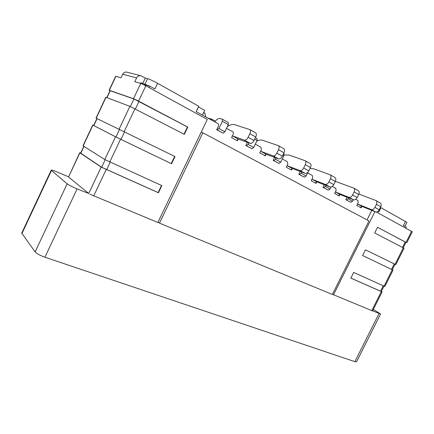 <?xml version="1.0" encoding="UTF-8"?>
<svg xmlns="http://www.w3.org/2000/svg" width="434" height="434" viewBox="0 0 434 434"><rect width="100%" height="100%" fill="white"/><g stroke="black" fill="none" stroke-linecap="round" stroke-linejoin="round"><path stroke-width="0.65" d="M368.981 220.911L202.852 132.804L159.495 223.157L332.368 294.469L368.981 220.911M201.192 132.18L202.852 132.804M158.052 222.116L159.495 223.157M171.544 163.754L171.229 163.591L174.669 156.392L96.006 118.097L174.989 156.549L171.544 163.754L115.509 136.791L92.74 125.035L82.981 145.802L104.768 159.528L161.855 185.606L158.426 192.772L101.193 167.09L79.894 152.855L68.539 177.001L79.731 152.708L80.702 153.012M68.539 177.001L88.726 193.472L101.193 167.09M68.426 176.752L56.68 171.81C53.415 170.453 51.597 169.884 51.245 170.101L21.727 233.107L35.116 251.91L67.151 183.81C69.001 185.177 72.315 186.88 77.106 188.92L88.726 193.472M67.151 183.81L51.494 170.453L21.879 233.66M51.245 170.101L51.494 170.453M158.746 222.62L157.965 222.295M373.305 309.458L380.585 313.999L372.594 310.88M332.498 294.333L372.556 310.95L382.099 291.936L350.835 278.123L353.677 272.433L384.833 286.494L393.047 270.127L362.607 255.517L393.047 270.127M89.838 194.177L157.868 222.49L207.3 119.442L145.824 85.78L138.576 101.106L187.797 127.091L184.325 134.339L129.902 106.341L105.815 97.232L96.006 118.097M35.116 251.91C36.765 253.673 40.026 255.442 44.908 257.216L354.86 361.652L356.531 361.847L380.585 313.999M367.05 219.886L371.781 210.376M333.458 294.919L374.916 211.64M355.744 199.309L357.887 200.486L358.229 202.548L356.775 205.488L361.05 207.81L361.967 206.421L375.551 211.895L371.238 209.535C372.649 209.882 373.875 209.166 374.927 207.381L376.435 204.343C377.184 202.58 377.01 201.316 375.925 200.551L380.217 202.966C381.307 203.73 381.481 204.989 380.737 206.747L379.235 209.763C378.193 211.537 376.962 212.248 375.551 211.895M377.83 211.445L378.822 211.987L380.96 207.691L406.946 222.344L404.944 226.336M405.502 221.356L403.425 225.506L406.273 227.069L405.752 228.105M149.019 87.527L149.692 86.106L154.895 88.965L157.569 83.312L198.75 106.238L196.168 111.641L217.776 123.511C218.638 124.119 218.861 124.981 218.438 126.088L216.674 129.761L223.174 133.189L217.184 129.94L218.915 128.497L224.904 131.757L223.174 133.189M226.548 128.345L232.602 131.659C233.438 132.245 233.644 133.086 233.232 134.177L231.566 137.621L237.36 140.762L238.347 139.108L250.358 143.404L244.472 140.182C245.736 140.377 246.957 139.417 248.123 137.296L249.848 133.721C250.733 131.659 250.711 130.281 249.783 129.582L255.642 132.88C256.581 133.585 256.613 134.958 255.734 137.008L254.015 140.551C252.854 142.661 251.633 143.611 250.358 143.404M247.385 142.341L245.828 145.553L251.97 148.791L246.36 145.753L248.107 144.392L253.716 147.446L251.97 148.791M255.322 144.137L260.845 147.175L261.404 149.589L259.787 152.914L265.217 155.86L266.188 154.271L278.65 158.882L273.138 155.866C274.451 156.104 275.677 155.198 276.816 153.153L278.498 149.703C279.35 147.712 279.29 146.356 278.313 145.634L283.798 148.721C284.78 149.442 284.85 150.793 283.999 152.773L282.333 156.202C281.194 158.231 279.968 159.126 278.65 158.882M274.608 157.385L273.16 160.363L278.981 163.428L273.713 160.575L275.465 159.294L280.733 162.159L278.981 163.428M282.295 158.958L287.346 161.736L287.845 164.052L286.266 167.274L291.371 170.036L292.332 168.506L305.162 173.383L299.992 170.557C301.337 170.828 302.569 169.976 303.686 168.007L305.319 164.67C306.144 162.734 306.051 161.405 305.037 160.672L310.18 163.564C311.2 164.302 311.297 165.625 310.478 167.546L308.856 170.86C307.744 172.824 306.512 173.665 305.162 173.383M300.198 171.495L298.836 174.278L304.359 177.18L299.406 174.495L301.169 173.285L306.122 175.987L304.359 177.18M307.641 172.884L312.263 175.423L312.708 177.647L311.173 180.772L315.974 183.376L316.918 181.895L330.057 187.005L325.196 184.347C326.569 184.651 327.8 183.848 328.896 181.938L330.486 178.71C331.283 176.839 331.164 175.526 330.117 174.783L334.95 177.501C335.997 178.249 336.128 179.551 335.336 181.417L333.751 184.624C332.661 186.517 331.43 187.309 330.057 187.005M324.285 184.759L322.999 187.369L328.25 190.13L323.585 187.602L325.348 186.457L330.019 188.996L328.25 190.13M332.314 186.436L335.737 188.318L336.128 190.461L334.63 193.488L339.16 195.946L340.093 194.513L353.477 199.819L348.903 197.318C350.298 197.644 351.529 196.884 352.598 195.04L354.149 191.909C354.92 190.092 354.773 188.806 353.705 188.052L358.256 190.607C359.325 191.367 359.477 192.647 358.712 194.459L357.171 197.568C356.102 199.396 354.871 200.15 353.477 199.819M347.01 197.253L345.789 199.716L350.791 202.342L346.386 199.955L348.149 198.875L352.554 201.273L350.791 202.342M375.925 200.551L358.891 194.052M357.372 204.284L357.687 204.094L371.238 209.535M352.554 201.273L353.303 199.754M348.632 197.899L348.149 198.875M345.789 199.716L346.386 199.955M338.433 195.55L339.773 194.709M340.093 194.513L335.563 192.045L335.243 192.246M335.352 181.385L353.705 188.052M335.563 192.045L348.903 197.318M330.019 188.996L330.963 187.081M325.88 185.383L325.348 186.457M322.999 187.369L323.585 187.602M315.263 182.991L316.598 182.106M316.918 181.895L312.117 179.28L311.802 179.492M310.039 168.452L313.636 168.777L330.117 174.783M312.117 179.28L325.196 184.347M306.122 175.987L307.994 172.162M301.755 172.086L301.169 173.285M298.836 174.278L299.406 174.495M290.682 169.661L292.011 168.728M292.332 168.506L287.232 165.728L286.912 165.951M284.167 155.052L288.946 154.987L305.037 160.672M287.232 165.728L299.992 170.557M280.733 162.159L283.999 155.47L282.968 154.9M283.896 153.522L283.999 155.47M276.122 157.943L275.465 159.294M273.16 160.363L273.713 160.575M264.55 155.497L265.874 154.509M266.188 154.271L260.763 151.314L260.449 151.553M256.825 141.034C259.011 140.003 260.97 139.764 262.695 140.323L278.313 145.634M260.763 151.314L273.138 155.866M253.716 147.446L257.069 140.535L254.671 139.2M257.02 138.554L255.414 137.665L257.02 138.554L257.069 140.535M248.845 142.862L248.107 144.392M245.828 145.553L246.36 145.753M215.302 121.151L211.532 119.073L211.618 120.131M236.72 140.415L238.033 139.363M238.347 139.108L232.564 135.956L232.25 136.211M227.4 126.576L228.392 125.985C230.785 124.58 232.901 124.151 234.74 124.71L249.783 129.582M207.946 118.108L211.532 119.073M232.564 135.956L244.472 140.182M204.772 113.09L203.665 112.482L205.022 113.486L205.683 116.871M224.904 131.757L228.355 124.607L222.376 121.292L218.915 128.497M222.485 119.328L228.36 122.594L228.355 124.607M214.754 121.851L214.835 121.742C216.761 119.269 218.514 118.194 220.098 118.531L222.398 119.274L222.376 121.292M216.674 129.761L217.184 129.94M149.692 86.106L140.936 82.699L140.627 83.366M109.948 90.825L109.308 90.305L133.515 98.702L140.746 83.399L134.822 81.711L136.596 77.957C137.643 76.086 139.157 75.375 141.142 75.831L145.314 78.055L147.571 78.646C149.849 79.373 153.186 80.925 157.569 83.312M148.65 85.807L144.392 84.592L144.229 84.939M140.746 83.399L145.824 85.78M174.669 156.392L174.989 156.549M92.74 125.035L93.663 125.453M96.912 118.542L93.652 125.48L115.965 137.003L171.229 163.591M158.426 192.772L158.122 192.582L161.535 185.459M83.827 146.367L80.632 153.159L101.67 167.242L158.122 192.582M109.091 90.261L115.661 76.297L121.032 77.784L122.713 74.209C123.712 72.429 125.16 71.762 127.07 72.196L140.8 75.744M142.667 83.648L145.314 78.055M133.515 98.702L138.576 101.106M184.011 134.177L187.461 126.967L187.797 127.091M187.461 126.967L133.932 98.979L110.008 90.701L106.775 97.574M198.425 106.916L204.669 110.388L202.423 115.075M360.312 207.409L361.647 206.611M357.687 204.094L361.967 206.421M380.379 207.463L380.96 207.691M362.607 255.517L365.45 249.805L395.792 264.664L404.032 248.237L374.667 232.982L377.526 227.253L405.947 242.443M395.792 264.664L365.45 249.81M381.356 291.458L382.099 291.936M350.856 278.086L381.312 291.545L384.009 286.163M376.37 212.014L412.3 231.767L406.788 242.752M403.262 247.798L405.985 242.367L377.509 227.286M354.86 361.652L379.034 313.538M77.106 188.92L44.908 257.216M228.029 126.202L227.676 126.006M228.246 126.072L227.774 125.811L228.241 126.077M205.022 113.486L203.568 112.683M144.907 84.283L147.571 78.646M134.958 108.755L124.124 131.643M106.173 169.591L93.673 196.005M120.527 139.254L109.753 162.018M119.1 129.196L129.902 106.341M106.026 97.292L96.196 118.189M92.93 125.138L83.149 145.938M104.768 159.528L115.509 136.791M136.596 77.957L122.713 74.209M115.889 76.313L109.308 90.305M138.988 101.377L135.392 108.983M130.363 106.531L133.932 98.979M110.225 90.744L106.976 97.65M196.228 111.674L198.484 106.948M97.108 118.634L93.842 125.583M115.965 137.003L119.545 129.413M124.563 131.86L120.972 139.455M84.012 146.48L80.8 153.311M101.67 167.242L105.196 159.783M110.198 162.218L106.639 169.737M380.737 206.747L376.435 204.343M374.927 207.381L379.235 209.763M395.043 264.295L403.305 247.825M384.057 286.185L392.293 269.774M371.748 310.711L381.318 291.643M406.067 242.324L411.595 231.306M402.519 247.413L405.264 241.939M391.495 269.384L394.246 263.905M380.526 291.252L383.249 285.822M255.734 137.008L249.848 133.721M248.123 137.296L254.015 140.551M283.999 152.773L278.498 149.703M276.816 153.153L282.333 156.202M310.478 167.546L305.319 164.67M303.686 168.007L308.856 170.86M335.336 181.417L330.486 178.71M328.896 181.938L333.751 184.624M358.712 194.459L354.149 191.909M352.598 195.04L357.171 197.568M392.255 269.742L394.994 264.273M228.36 122.594L222.398 119.274"/></g></svg>
